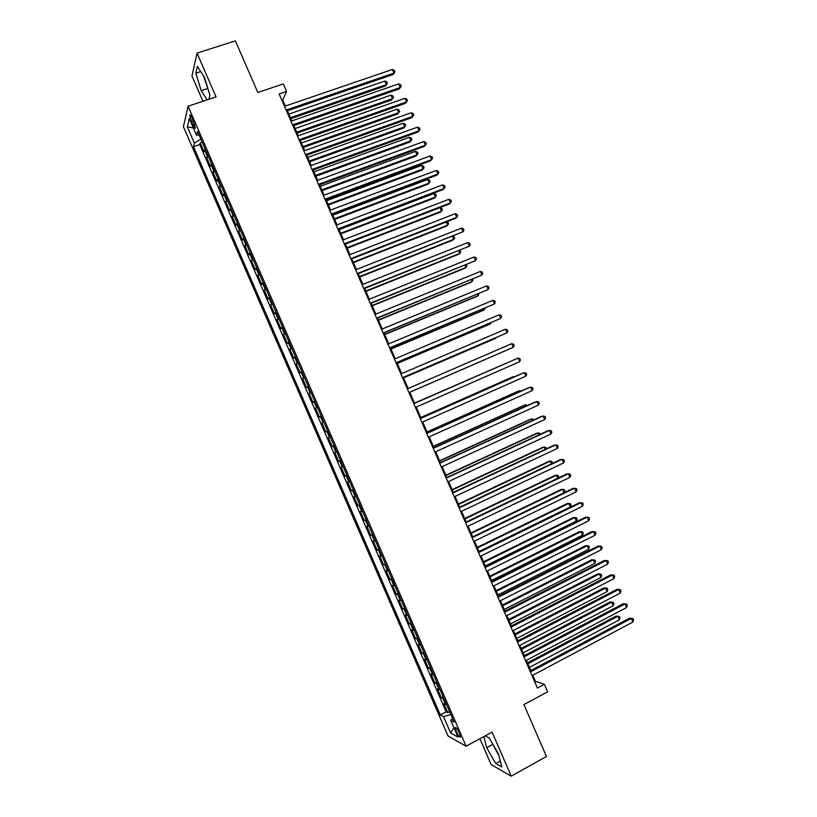 <?xml version="1.0" encoding="UTF-8"?>
<svg xmlns="http://www.w3.org/2000/svg" width="817" height="817" viewBox="0 0 817 817"><rect width="100%" height="100%" fill="white"/><g stroke="black" fill="none" stroke-linecap="round" stroke-linejoin="round"><path stroke-width="1.23" d="M459.491 733.196C457.316 728.733 455.906 726.916 455.253 727.753L456.305 731.481C458.47 735.933 459.879 737.751 460.543 736.924L459.491 733.196M479.906 738.731L491.16 764.61L511.207 776.15L546.471 756.491L523.911 704.601L547.635 691.825L544.367 684.299L535.492 681.358L532.827 675.23M183.416 126.717L448.073 736.025L466.098 746.207L188.084 106.22L183.416 126.717M188.084 106.22L216.056 96.906L197.03 53.115L191.964 75.991L202.953 101.277M197.03 53.115L235.388 40.85L257.835 92.484L283.325 83.926L286.573 91.422L279.128 93.935L537.412 688.026L544.367 684.299M205.169 149L204.046 151.656L200.206 142.822L202.197 142.138M207.753 154.924L206.609 157.548L208.59 156.864M206.609 157.548L210.449 166.392L211.613 163.829M218.057 178.657L216.842 181.119L213.002 172.285L214.983 171.58M224.501 193.486L223.245 195.855L219.405 187.011L221.387 186.307M230.945 208.315L229.648 210.592L225.809 201.748L227.78 201.033M237.39 223.153L236.052 225.329L232.212 216.485L234.183 215.77M243.834 237.982L242.455 240.075L238.615 231.231L240.576 230.496M250.278 252.821L248.858 254.812L245.018 245.968L246.979 245.233M256.722 267.659L255.261 269.559L251.422 260.705L253.372 259.959M263.166 282.498L261.665 284.296L257.825 275.452L259.775 274.696M269.62 297.347L268.068 299.042L264.228 290.198L266.179 289.432M276.064 312.186L274.481 313.789L270.631 304.945L272.582 304.179M282.508 327.035L280.885 328.546L277.045 319.692L278.985 318.916M288.963 341.884L287.288 343.293L283.448 334.439L285.388 333.653M295.417 356.733L293.701 358.04L289.851 349.196L291.792 348.399M301.861 371.582L300.105 372.797L296.265 363.943L298.205 363.146M308.315 386.431L306.518 387.554L302.678 378.7L304.608 377.893M314.77 401.28L312.931 402.311L309.081 393.457L311.011 392.64M321.224 416.139L319.345 417.068L315.495 408.214L317.425 407.397M327.678 430.998L325.748 431.836L321.908 422.971L323.828 422.144M330.252 436.942L328.322 437.738L332.162 446.593L334.082 445.755M336.706 451.801L334.735 452.495L338.575 461.36L340.495 460.502M343.171 466.66L341.149 467.263L344.988 476.127L346.908 475.269M349.625 481.519L347.562 482.03L351.412 490.894L353.312 490.026M356.079 496.389L353.975 496.797L357.826 505.662L359.725 504.783M362.534 511.248L360.389 511.565L364.239 520.429L366.139 519.551M368.998 526.117L366.802 526.342L370.652 535.206L372.552 534.308M375.452 540.987L373.226 541.109L377.076 549.974L378.965 549.075M381.917 555.856L379.639 555.887L383.49 564.751L385.389 563.842M388.381 570.736L386.063 570.664L389.913 579.529L391.803 578.61M394.836 585.605L392.477 585.442L396.327 594.306L398.216 593.387M401.3 600.485L398.9 600.219L402.75 609.084L404.629 608.154M407.765 615.364L405.324 614.997L409.174 623.871L411.053 622.932M414.229 630.234L411.737 629.784L415.598 638.649L417.467 637.709M420.694 645.124L418.161 644.562L422.021 653.437L423.89 652.487M427.158 660.003L424.585 659.35L428.445 668.224L430.314 667.264M433.623 674.883L431.008 674.137L434.869 683.012L436.727 682.042M440.087 689.773L437.432 688.925L441.292 697.8L443.151 696.83M191.484 121.743L192.935 125.083C194.252 127.942 195.079 128.912 195.426 127.993L192.332 118.281C191.004 115.432 190.177 114.462 189.83 115.381L191.484 121.743L193.527 121.059M452.516 718.388L450.708 720.318L454.119 722.085L197.52 131.384L196.519 135.162L199.164 135.173M450.708 720.318L457.969 737.026L450.616 732.972L443.498 716.591L440.281 714.926L193.455 146.682L194.405 143.118L187.318 126.819L189.289 118.526L196.519 135.162M200.206 142.822L199.726 144.527L446.153 711.821L447.716 712.598L449.575 711.607M446.552 704.663L443.856 703.723L447.716 712.598M443.968 698.709L441.292 697.8M437.503 683.819L434.869 683.012M431.039 668.929L428.445 668.224M424.574 654.049L422.021 653.437M418.11 639.17L415.598 638.649M411.645 624.29L409.174 623.871M405.181 609.411L402.75 609.084M398.716 594.531L396.327 594.306M392.252 579.651L389.913 579.529M385.787 564.782L383.49 564.751M379.333 549.912L377.076 549.974M372.869 535.043L370.652 535.206M366.414 520.174L364.239 520.429M359.96 505.304L357.826 505.662M353.495 490.445L351.412 490.894M347.041 475.576L344.988 476.127M340.587 460.717L338.575 461.36M334.133 445.857L332.162 446.593M321.908 422.971L323.798 422.083M315.495 408.214L317.353 407.223M309.081 393.457L310.899 392.374M302.678 378.7L304.445 377.515M296.265 363.943L297.991 362.666M289.851 349.196L291.546 347.817M283.448 334.439L285.092 332.968M277.045 319.692L278.638 318.13M270.631 304.945L272.194 303.281M264.228 290.198L265.75 288.442M257.825 275.452L259.295 273.593M251.422 260.705L252.851 258.754M245.018 245.968L246.407 243.915M238.615 231.231L239.963 229.087M232.212 216.485L233.519 214.248M225.809 201.748L227.075 199.419M219.405 187.011L220.631 184.581M213.002 172.285L214.187 169.752M511.207 776.15L492.079 732.134L466.098 746.207M285.368 106.057L282.753 100.052L286.573 91.422M530.774 670.512L526.342 660.32M524.32 655.653L519.857 645.41M517.855 640.804L513.382 630.499M511.401 625.945L506.897 615.599M504.937 611.096L500.423 600.689M498.482 596.247L493.938 585.789M492.028 581.398L487.463 570.889M485.574 566.549L480.978 555.989M479.119 551.7L474.503 541.089M472.665 536.861L468.029 526.199M466.211 522.012L461.554 511.299M459.757 507.173L455.079 496.409M453.302 492.334L448.604 481.519M446.858 477.496L442.13 466.63M440.404 462.657L435.655 451.74M433.96 447.828L429.18 436.85M427.505 432.99L422.716 421.97M421.061 418.161L416.241 407.08M414.607 403.332L409.777 392.211M408.153 388.483L403.332 377.383M401.688 373.604L396.888 362.564M395.214 358.724L390.444 347.736M388.749 343.855L384 332.917M382.285 328.975L377.556 318.099M375.82 314.106L371.112 303.281M369.355 299.236L364.668 288.462M362.881 284.367L358.224 273.644M356.426 269.498L351.79 258.836M349.962 254.628L345.346 244.017M343.497 239.769L338.912 229.209M337.033 224.9L332.468 214.401M330.568 210.04L326.034 199.593M324.114 195.181L319.59 184.795M317.65 180.322L313.156 169.987M311.195 165.473L306.722 155.189M304.731 150.614L300.288 140.391M298.276 135.765L293.854 125.583M291.822 120.906L287.421 110.795M281.906 100.338L282.753 100.052M534.706 681.787L535.492 681.358M200.859 139.074L194.405 143.118M199.726 144.527L193.455 146.682M446.153 711.821L440.281 714.926M443.498 716.591L450.872 714.599M193.394 127.973L187.318 126.819M450.616 732.972L453.915 727.692M208.835 99.317L209.938 95.272L204.505 77.452L197.387 66.381L195.825 73.193L201.207 90.656L207.079 99.899M483.797 736.628L486.677 747.678L495.786 763.548L501.791 766.949L498.503 754.06L489.169 737.914L485.186 735.872M203.637 76.114L208.304 89.941M207.447 88.593L201.207 90.656M200.737 71.59L195.825 73.193M492.028 742.867L498.921 755.715M500.29 761.066L495.786 763.548M492.457 744.532L486.677 747.678M286.573 111.081L392.987 74.551L393.957 73.081L286.134 110.06M392.385 69.476L394.376 70.385L394.999 71.825L393.957 73.081L392.385 69.476L284.52 106.353M394.999 71.825L392.987 74.551M290.852 118.679L385.481 85.959L386.4 84.559L384.868 81.046L288.861 114.104M290.433 117.719L386.4 84.559L387.432 83.324L385.481 85.959M384.868 81.046L386.819 81.914L387.432 83.324M293.007 125.879L399.247 88.92L400.228 87.501L292.588 124.919M398.665 83.896L400.647 84.774L401.27 86.214L400.228 87.501L398.665 83.896L290.975 121.202M401.27 86.214L399.247 88.92M299.451 140.687L405.508 103.289L406.509 101.921L299.053 139.768M404.936 98.316L406.907 99.174L407.54 100.614L406.509 101.921L404.936 98.316L297.439 136.061M407.54 100.614L405.508 103.289M305.885 155.485L411.758 117.668L412.789 116.341L305.507 154.627M411.217 112.736L413.177 113.573L413.8 115.013L412.789 116.341L411.217 112.736L303.893 150.91M312.319 170.293L418.018 132.037L419.06 130.761L311.971 169.487M417.497 127.156L419.448 127.973L420.071 129.413L419.06 130.761L417.497 127.156L310.358 165.769M297.102 133.069L391.578 99.97L392.517 98.622L390.986 95.109L295.141 128.545M296.704 132.15L392.517 98.622L393.539 97.356L391.578 99.97M390.986 95.109L392.926 95.957L393.539 97.356M303.362 147.448L397.685 113.992L398.635 112.685L397.113 109.161L301.412 142.985M302.984 146.59L398.635 112.685L399.646 111.398L397.685 113.992M397.113 109.161L399.043 109.999L399.646 111.398M309.612 161.837L403.782 128.003L404.762 126.747L403.23 123.224L307.692 157.426M309.265 161.031L404.762 126.747L405.763 125.44L405.15 124.031L403.23 123.224M315.873 176.237L409.879 142.025L410.88 140.81L409.348 137.287L313.973 171.866M315.546 175.471L410.88 140.81L411.87 139.482L411.257 138.083L409.348 137.287M318.753 185.102L424.278 146.417L425.34 145.181L318.426 184.346M423.768 141.576L425.708 142.383L426.341 143.823L425.34 145.181L423.768 141.576L316.812 180.628M322.133 190.627L415.986 156.047L416.997 154.873L415.465 151.359L320.254 186.307M321.827 189.912L416.997 154.873L417.987 153.525L417.375 152.125L415.465 151.359M325.197 199.91L430.528 160.796L431.621 159.611L324.89 199.205M430.048 155.996L431.979 156.782L432.612 158.222L431.621 159.611L430.048 155.996L323.277 195.488M328.393 205.016L422.093 170.069L423.124 168.935L421.592 165.422L326.534 200.747M328.097 204.362L423.124 168.935L424.094 167.577L423.492 166.168L421.592 165.422M331.631 214.718L436.789 175.185L437.902 174.031L331.355 214.074M436.329 170.426L438.249 171.192L438.882 172.632L437.902 174.031L436.329 170.426L329.741 210.357M334.643 219.416L428.19 184.101L429.242 183.008L427.71 179.485L332.815 215.188M334.378 218.803L429.242 183.008L430.212 181.619L429.599 180.22L427.71 179.485M338.075 229.526L443.049 189.564L444.172 188.461L337.819 228.934M442.61 184.856L444.519 185.592L445.153 187.032L444.172 188.461L442.61 184.856L336.195 225.216M340.903 233.815L434.297 198.123L435.369 197.071L433.837 193.558L339.096 229.638M340.669 233.254L435.369 197.071L436.329 195.671L435.716 194.262L433.837 193.558M344.519 244.344L449.309 203.944L450.453 202.892L344.284 243.803M448.89 199.287L450.79 200.002L451.423 201.442L450.453 202.892L448.89 199.287L342.66 240.086M347.164 248.215L440.404 212.144L441.486 211.143L439.954 207.63L345.377 244.089M346.949 247.704L441.486 211.143L442.436 209.724L441.834 208.315L439.954 207.63M350.953 259.152L455.569 218.333L456.734 217.322L350.748 258.672M455.171 213.717L457.06 214.411L457.694 215.851L456.734 217.322L455.171 213.717L349.125 254.955M353.424 262.614L446.501 226.176L447.614 225.216L446.205 221.989M353.23 262.155L447.614 225.216L448.553 223.776L447.941 222.367L446.531 221.856M357.397 273.971L463.025 231.752L357.213 273.542M461.452 228.147L463.341 228.821L463.964 230.261L463.025 231.752L461.452 228.147L355.589 269.824M359.694 277.014L452.608 240.208L453.741 239.289L452.485 236.409M359.511 276.606L453.741 239.289L454.671 237.829L453.21 236.123M363.841 288.789L469.305 246.193L363.677 288.411M467.733 242.588L469.612 243.241L470.235 244.681L469.305 246.193L467.733 242.588L362.054 284.694M365.955 291.414L458.715 254.24L459.859 253.372L458.766 250.839M365.791 291.056L459.859 253.372L460.788 251.881L459.9 250.38M370.285 303.607L475.586 260.623L370.142 303.281M474.013 257.018L475.882 257.651L476.515 259.091L475.586 260.623L474.013 257.018L368.528 299.563M376.729 318.436L481.867 275.063L376.606 318.16M480.294 271.458L482.163 272.071L482.786 273.511L481.867 275.063L480.294 271.458L374.993 314.443M383.173 333.254L488.157 289.504L383.081 333.04M486.585 285.899L488.433 286.491L489.066 287.931L488.157 289.504L486.585 285.899L381.457 329.312M389.617 348.083L494.438 303.944L389.546 347.909M492.865 300.339L494.714 300.901L495.337 302.351L494.438 303.944L492.865 300.339L387.932 344.192M396.061 362.911L500.729 318.385L396.01 362.789M499.156 314.78L500.984 315.331L501.618 316.771L500.729 318.385L499.156 314.78L394.397 359.072M402.515 377.74L507.01 332.836L402.485 377.679M505.437 329.22L507.265 329.751L507.888 331.191L507.01 332.836L505.437 329.22L400.871 373.951M511.728 343.671L513.546 344.171L514.169 345.611L513.301 347.276L408.96 392.558L513.301 347.276L511.728 343.671L407.336 388.841M519.592 361.727L520.449 360.042L519.826 358.602L518.019 358.112L413.79 403.69L518.019 358.112L519.592 361.727L415.424 407.438M420.285 418.61L524.3 372.562L525.872 376.177L421.899 422.328M420.244 418.518L522.921 373.073L526.097 373.032L526.73 374.472L525.872 376.177M426.75 433.49L530.59 387.013L532.163 390.628L428.374 437.218M426.688 433.357L529.191 387.483L532.378 387.452L533.011 388.902L532.163 390.628M433.224 448.38L536.881 401.464L538.454 405.079L434.848 452.107M433.143 448.196L535.462 401.882L538.658 401.882L539.291 403.332L538.454 405.079M439.699 463.27L543.172 415.914L544.745 419.529L441.323 466.997M439.597 463.035L541.732 416.292L544.939 416.323L545.572 417.763L544.745 419.529M446.174 478.17L549.463 430.375L551.036 433.98L447.798 481.887M446.051 477.874L548.003 430.702L551.23 430.753L551.853 432.193L551.036 433.98M452.649 493.06L555.754 444.826L557.327 448.441L454.272 496.787M452.495 492.712L554.273 445.112L557.511 445.183L558.134 446.633L557.327 448.441M459.123 507.96L562.045 459.287L563.618 462.902L460.747 511.677M458.95 507.551L560.544 459.522L563.791 459.624L564.424 461.064L563.618 462.902M465.608 522.86L568.346 473.748L569.919 477.363L467.222 526.577M465.404 522.4L566.814 473.931L570.072 474.064L570.705 475.504L569.919 477.363M472.083 537.749L574.637 488.209L576.21 491.824L473.707 541.477M471.858 537.249L573.095 488.352L576.363 488.505L576.986 489.945L576.21 491.824M478.558 552.66L580.928 502.669L582.501 506.285L480.182 556.377M478.313 552.088L579.365 502.772L582.644 502.945L583.277 504.385L582.501 506.285M485.043 567.56L587.229 517.13L588.802 520.746L486.656 571.287M484.777 566.937L585.646 517.181L588.934 517.386L589.557 518.826L588.802 520.746M491.517 582.46L593.52 531.591L595.093 535.217L493.141 586.187M491.231 581.796L591.917 531.601L595.215 531.826L595.848 533.276L595.093 535.217M498.002 597.37L599.821 546.062L601.394 549.678L499.626 601.098M497.686 596.645L598.197 546.022L601.506 546.277L602.139 547.717L601.394 549.678M504.487 612.28L606.112 560.533L607.695 564.149L506.101 616.008M504.14 611.504L604.468 560.452L607.797 560.728L608.42 562.167L607.695 564.149M510.962 627.18L612.413 575.005L613.986 578.62L512.586 630.908M510.605 626.353L610.748 574.872L614.088 575.178L614.711 576.618L613.986 578.62M517.447 642.101L618.714 589.476L620.287 593.091L519.071 645.828M517.059 641.212L617.029 589.302L620.369 589.629L621.002 591.069L620.287 593.091M617.029 589.302L620.369 589.629M523.932 657.011L625.015 603.947L626.588 607.562L525.556 660.739M523.523 656.071L623.31 603.722L626.659 604.08L627.293 605.52L626.588 607.562M623.31 603.722L626.659 604.08M530.417 671.921L631.316 618.418L632.889 622.043L532.041 675.649M529.988 670.931L629.59 618.152L632.95 618.53L633.583 619.98L632.889 622.043M629.59 618.152L632.95 618.53M372.215 305.824L464.822 268.272L465.986 267.445L465.047 265.27M372.082 305.507L465.986 267.445L466.905 265.944L466.374 264.728M378.475 320.233L470.929 282.304L472.114 281.518L471.327 279.7M378.363 319.968L472.114 281.518L473.023 279.996L472.655 279.148M384.746 334.633L477.036 296.346L478.241 295.601L477.608 294.13M384.654 334.429L478.241 295.601L478.936 293.579M391.006 349.043L483.143 310.378L484.369 309.684L483.889 308.56M390.935 348.89L484.369 309.684L485.216 308.009M397.276 363.453L489.26 324.42L490.496 323.767L490.169 323.001M397.225 363.351L490.496 323.767L491.16 322.582M403.537 377.873L495.368 338.463L496.45 337.431M403.516 377.811L496.981 337.207M502.812 351.841L409.807 392.272L502.731 351.872M507.449 362.707L414.505 403.098M507.704 362.595L414.525 403.128M513.73 377.148L513.485 376.586L512.177 377.076L420.775 417.518M514.434 376.831L513.485 376.586L420.806 417.589M520.01 391.588L519.622 390.679L518.284 391.129L427.046 431.927M521.185 391.057L519.622 390.679L427.097 432.06M526.301 406.029L525.75 404.772L524.402 405.171L433.316 446.348M527.619 405.436L525.75 404.772L433.388 446.531M532.592 420.479L531.887 418.866L530.519 419.223L439.587 460.778M533.899 419.877L531.887 418.866L439.689 461.002M538.873 434.92L538.015 432.959L536.626 433.276L445.857 475.198M540.18 434.317L539.751 433.327L538.015 432.959L445.98 475.474M545.164 449.37L544.153 447.052L542.743 447.328L452.128 489.618M546.471 448.758L545.879 447.399L544.153 447.052L452.271 489.955M551.455 463.821L550.29 461.145L548.861 461.38L458.398 504.048M552.404 463.372L552.006 461.482L550.29 461.145L458.562 504.426M557.745 478.272L556.428 475.249L554.978 475.433L464.669 518.478M558.287 478.016L558.746 476.965L558.134 475.555L556.428 475.249L464.863 518.907M564.026 492.722L562.556 489.352L561.095 489.485L470.949 532.909M564.19 492.651L564.874 491.048L564.261 489.638L562.556 489.352L471.154 533.389M479.028 551.485L570.235 506.979L568.693 503.456L567.212 503.548L477.22 547.339M570.235 506.979L571.001 505.131L570.389 503.721L568.693 503.456L477.455 547.87M485.318 565.977L576.373 521.083L574.831 517.549L573.33 517.61L483.49 561.769M576.373 521.083L577.129 519.214L576.516 517.804L574.831 517.549L483.746 562.351M491.62 580.458L582.511 535.186L580.969 531.663L579.447 531.663L489.771 576.199M582.511 535.186L583.256 533.297L582.644 531.887L580.969 531.663L490.047 576.833M497.921 594.939L588.649 549.29L587.117 545.766L585.564 545.725L496.052 590.64M588.649 549.29L589.394 547.38L588.781 545.97L587.117 545.766L496.348 591.324M504.222 609.431L594.786 563.403L593.254 559.87L591.692 559.788L502.322 605.08M594.786 563.403L595.522 561.473L594.909 560.064L593.254 559.87L502.639 605.806M510.523 623.922L600.924 577.507L599.392 573.983L597.809 573.861L508.603 619.511M600.924 577.507L601.649 575.556L601.036 574.147L599.392 573.983L508.94 620.297M516.814 638.414L607.072 591.62L605.53 588.097L603.926 587.923L514.884 633.951M603.926 587.923L607.174 588.24L605.53 588.097L515.241 634.789M607.174 588.24L607.787 589.649L607.072 591.62M523.115 652.906L613.21 605.734L611.678 602.2L610.054 601.996L521.164 648.402M610.054 601.996L613.301 602.333L611.678 602.2L521.542 649.28M613.301 602.333L613.914 603.743L613.21 605.734M529.426 667.397L619.347 619.848L617.815 616.314L616.181 616.059L527.435 662.842M616.181 616.059L619.439 616.427L617.815 616.314L527.843 663.782M619.439 616.427L620.052 617.836L619.347 619.848M207.161 155.751L204.587 149.828M445.551 704.53L442.967 698.586M439.097 689.671L436.513 683.727M432.642 674.811L430.059 668.868M426.188 659.952L423.604 654.009M419.734 645.093L417.15 639.149M413.279 630.244L410.696 624.3M406.825 615.385L404.252 609.451M400.381 600.536L397.797 594.592M393.927 585.687L391.343 579.743M387.472 570.838L384.899 564.894M381.028 555.989L378.445 550.055M374.574 541.14L372.001 535.206M368.13 526.301L365.546 520.368M361.686 511.462L359.102 505.519M355.232 496.624L352.658 490.68M348.788 481.785L346.214 475.841M342.343 466.946L339.77 461.013M335.899 452.107L333.326 446.174M329.455 437.279L326.882 431.345M323.011 422.44L320.438 416.507M316.567 407.612L313.994 401.678M310.133 392.783L307.549 386.85M303.689 377.954L301.116 372.031M297.245 363.136L294.671 357.203M290.811 348.308L288.238 342.374M284.367 333.489L281.794 327.556M277.933 318.661L275.36 312.737M271.499 303.842L268.916 297.919M265.055 289.034L262.482 283.101M258.621 274.216L256.048 268.293M252.187 259.397L249.614 253.474M245.754 244.589L243.18 238.666M239.32 229.781L236.746 223.858M232.886 214.973L230.312 209.05M226.452 200.165L223.878 194.242M220.018 185.357L217.455 179.434M213.594 170.549L211.021 164.625M194.824 124.45L192.935 125.083M455.804 727.457L455.253 727.753M190.484 115.166L189.83 115.381"/></g></svg>
